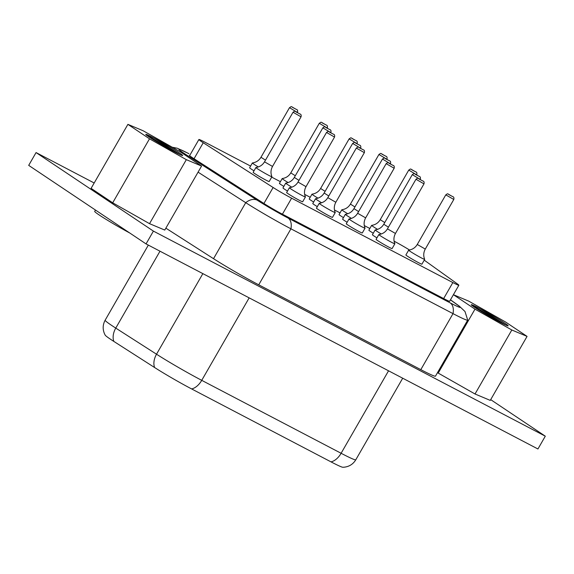 <?xml version="1.0" encoding="UTF-8"?>
<svg xmlns="http://www.w3.org/2000/svg" width="574" height="574" viewBox="0 0 574 574"><rect width="100%" height="100%" fill="white"/><g stroke="black" fill="none" stroke-linecap="round" stroke-linejoin="round"><path stroke-width="0.86" d="M402.704 378.216L355.794 459.788C353.125 464.151 349.25 466.619 344.178 467.193L342.814 467.258A33.27 1.729 -150.1 0 1 331.004 461.869L191.616 388.928A33.27 1.729 -150.1 0 1 154.628 367.539L113.867 341.437A33.27 1.729 -150.1 0 1 105.221 335.173L104.59 333.968C102.538 329.297 102.724 324.705 105.15 320.199A40.661 2.117 -150.1 0 0 115.761 328.098A14.788 9.995 122.6 0 0 113.867 341.437M545.3 436.183L537.938 448.983L146.054 243.907L28.7 165.369L36.062 152.569L153.409 231.107L545.3 436.183L490.698 399.64M94.186 182.991L36.062 152.569M146.054 243.907L153.409 231.107M95.471 210.055L94.703 211.39A27.724 1.442 29.9 0 0 108.838 221.055A27.724 1.442 29.9 0 0 129.789 233.022M164.774 230.066L149.527 223.666L112.698 202.809L91.101 188.358L127.902 124.357L143.141 130.757L179.978 151.608L201.574 166.058L164.774 230.066M198.073 172.157L245.729 202.679A40.661 2.117 29.9 0 0 290.932 228.818L453.015 313.634A40.661 2.117 29.9 0 0 467.688 320.141L435.487 376.142A40.661 2.117 -150.1 0 1 420.814 369.642L258.731 284.819A40.661 2.117 -150.1 0 1 213.528 258.687L165.864 228.158M527.061 336.393L511.821 329.993L474.985 309.142L453.41 294.699L468.635 301.092L505.472 321.942L527.061 336.393L490.261 400.394L475.021 393.994L437.481 372.677M201.574 166.058L186.335 159.658L149.527 223.666M186.335 159.658L149.498 138.808L112.698 202.809M149.498 138.808L127.902 124.357M467.688 320.141A40.661 2.117 29.9 0 0 467.71 320.077L464.99 311.503L459.15 305.999A14.788 13.109 -54.4 0 0 457.894 305.217A27.853 1.449 -150.1 0 1 450.217 302.9A14.788 8.969 117.6 0 1 453.015 313.634L420.814 369.642M474.985 309.142L438.184 373.143M511.821 329.993L475.021 393.994M146.09 134.833C144.949 133.62 147.719 134.768 154.392 138.269A20.7 1.076 -150.1 0 1 173.24 148.989A20.7 1.076 -150.1 0 1 182.683 155.525A20.7 1.076 -150.1 0 1 165.707 147.001C155.927 141.419 149.391 137.365 146.09 134.833L145.94 134.33M471.577 305.16C470.436 303.947 473.206 305.095 479.886 308.597A20.7 1.076 -150.1 0 1 498.727 319.316A20.7 1.076 -150.1 0 1 508.169 325.86A20.7 1.076 -150.1 0 1 491.193 317.336C481.421 311.747 474.877 307.693 471.577 305.16L471.433 304.665M145.774 134.381L177.825 153.559M180.293 154.743L154.392 138.269M169.187 148.96L149.785 137.43M189.793 155.353A15.713 0.818 29.9 0 0 189.384 155.324A15.713 0.818 29.9 0 0 192.168 157.52A15.713 0.818 29.9 0 0 193.481 158.374L264.528 203.87A15.713 0.818 29.9 0 0 281.992 213.973L444.068 298.789A15.713 0.818 29.9 0 0 449.743 301.285M471.261 304.708L503.312 323.887M505.78 325.071L479.886 308.597M494.673 319.288L475.272 307.764M282.415 214.195L291.614 198.188A16.632 0.868 -150.1 0 1 273.124 187.497L203.239 142.747A16.632 0.868 -150.1 0 1 198.898 139.511A16.632 0.868 -150.1 0 1 204.904 142.173L250.587 166.08M409.549 250.006A16.632 0.868 29.9 0 0 394.101 241.18M291.614 198.188L452.85 282.566A16.632 0.868 29.9 0 0 458.856 285.228A16.632 0.868 29.9 0 0 457.435 283.951L424.229 260.158M271.71 177.129L280.399 181.678M304.658 194.378L310.211 197.284M334.47 209.976L340.03 212.882M364.282 225.582L369.843 228.488M381.272 233.984A9.241 0.481 -150.1 0 1 376.673 231.135A9.241 0.481 -150.1 0 1 375.174 229.937L372.411 234.737A9.241 0.481 29.9 0 0 373.911 235.936A9.241 0.481 29.9 0 0 376.946 237.851M351.453 218.385A9.241 0.481 -150.1 0 1 346.854 215.537A9.241 0.481 -150.1 0 1 345.354 214.332L342.592 219.132A9.241 0.481 29.9 0 0 344.099 220.337A9.241 0.481 29.9 0 0 347.134 222.253M321.641 202.78A9.241 0.481 -150.1 0 1 317.042 199.931A9.241 0.481 -150.1 0 1 315.542 198.733L312.78 203.533A9.241 0.481 29.9 0 0 314.279 204.731A9.241 0.481 29.9 0 0 317.322 206.647M291.829 187.181A9.241 0.481 -150.1 0 1 287.23 184.333A9.241 0.481 -150.1 0 1 285.723 183.128L282.968 187.928A9.241 0.481 29.9 0 0 284.467 189.133A9.241 0.481 29.9 0 0 287.502 191.049M255.911 167.529L253.148 172.329A9.241 0.481 29.9 0 0 254.655 173.527A9.241 0.481 29.9 0 0 263.502 178.808A9.241 0.481 29.9 0 0 269.17 181.542L271.933 176.742A9.241 0.481 -150.1 0 1 266.264 174.008A9.241 0.481 -150.1 0 1 257.41 168.727A9.241 0.481 -150.1 0 1 255.911 167.529A9.241 0.481 -150.1 0 1 255.947 167.508C259.728 166.941 262.583 165.047 264.521 161.832L293.041 112.231L301.049 116.838L272.528 166.438L264.521 161.832M408.659 250.164L405.897 254.964A9.241 0.481 29.9 0 0 407.397 256.162A9.241 0.481 29.9 0 0 416.25 261.443A9.241 0.481 29.9 0 0 421.919 264.176L424.681 259.376A9.241 0.481 -150.1 0 1 419.013 256.643A9.241 0.481 -150.1 0 1 410.159 251.362A9.241 0.481 -150.1 0 1 408.659 250.164A9.241 0.481 -150.1 0 1 408.695 250.142C412.469 249.575 415.332 247.681 417.262 244.467L445.783 194.866L453.797 199.472L425.277 249.073L417.262 244.467M377.606 229.363A9.241 0.481 -150.1 0 1 373.129 226.579A9.241 0.481 -150.1 0 1 371.629 225.381L368.867 230.181A9.241 0.481 29.9 0 0 370.366 231.379A9.241 0.481 29.9 0 0 373.279 233.223M378.84 234.558L376.085 239.358A9.241 0.481 29.9 0 0 377.584 240.563A9.241 0.481 29.9 0 0 386.431 245.837A9.241 0.481 29.9 0 0 392.107 248.571L394.862 243.771A9.241 0.481 -150.1 0 1 389.194 241.037A9.241 0.481 -150.1 0 1 380.347 235.763A9.241 0.481 -150.1 0 1 378.84 234.558A9.241 0.481 -150.1 0 1 378.876 234.544C382.657 233.977 385.513 232.083 387.45 228.861L415.971 179.26L423.985 183.867L395.457 233.467L387.45 228.861M347.794 213.758A9.241 0.481 -150.1 0 1 343.317 210.981A9.241 0.481 -150.1 0 1 341.817 209.783L339.055 214.583A9.241 0.481 29.9 0 0 340.554 215.781A9.241 0.481 29.9 0 0 343.467 217.618M349.028 218.959L346.266 223.76A9.241 0.481 29.9 0 0 347.772 224.958A9.241 0.481 29.9 0 0 356.619 230.239A9.241 0.481 29.9 0 0 362.287 232.972L365.05 228.172A9.241 0.481 -150.1 0 1 359.381 225.439A9.241 0.481 -150.1 0 1 350.527 220.158A9.241 0.481 -150.1 0 1 349.028 218.959A9.241 0.481 -150.1 0 1 349.064 218.938C352.845 218.371 355.701 216.477 357.631 213.263L386.159 163.662L394.166 168.268L365.645 217.869L357.631 213.263M317.982 198.159A9.241 0.481 -150.1 0 1 313.497 195.375A9.241 0.481 -150.1 0 1 311.998 194.177L309.235 198.977A9.241 0.481 29.9 0 0 310.742 200.175A9.241 0.481 29.9 0 0 313.648 202.019M319.216 203.354L316.453 208.154A9.241 0.481 29.9 0 0 317.953 209.352A9.241 0.481 29.9 0 0 326.807 214.633A9.241 0.481 29.9 0 0 332.475 217.367L335.238 212.567A9.241 0.481 -150.1 0 1 329.562 209.833A9.241 0.481 -150.1 0 1 320.715 204.552A9.241 0.481 -150.1 0 1 319.216 203.354A9.241 0.481 -150.1 0 1 319.252 203.339C323.026 202.773 325.881 200.878 327.819 197.657L356.339 148.056L364.354 152.662L335.833 202.263L327.819 197.657M288.162 182.554A9.241 0.481 -150.1 0 1 283.685 179.777A9.241 0.481 -150.1 0 1 282.186 178.579L279.423 183.379A9.241 0.481 29.9 0 0 280.923 184.577A9.241 0.481 29.9 0 0 283.836 186.414M289.396 187.755L286.641 192.555A9.241 0.481 29.9 0 0 288.141 193.754A9.241 0.481 29.9 0 0 296.988 199.034A9.241 0.481 29.9 0 0 302.663 201.768L305.418 196.968A9.241 0.481 -150.1 0 1 299.75 194.234A9.241 0.481 -150.1 0 1 290.896 188.954A9.241 0.481 -150.1 0 1 289.396 187.755A9.241 0.481 -150.1 0 1 289.432 187.734C293.214 187.167 296.069 185.273 298.006 182.058L326.527 132.451L334.534 137.064L306.014 186.665L298.006 182.058M258.35 166.955A9.241 0.481 -150.1 0 1 253.873 164.171A9.241 0.481 -150.1 0 1 252.366 162.973L249.611 167.773A9.241 0.481 29.9 0 0 251.111 168.971A9.241 0.481 29.9 0 0 254.024 170.815M375.174 229.937A9.241 0.481 -150.1 0 1 375.209 229.916C378.984 229.349 381.839 227.462 383.776 224.24L412.297 174.639L420.211 179.411M345.354 214.332A9.241 0.481 -150.1 0 1 345.39 214.317C349.171 213.75 352.027 211.856 353.964 208.635L382.485 159.034L390.399 163.805M315.542 198.733A9.241 0.481 -150.1 0 1 315.578 198.712C319.359 198.145 322.215 196.258 324.145 193.036L352.666 143.435L360.587 148.207M285.723 183.128A9.241 0.481 -150.1 0 1 285.759 183.113C289.54 182.546 292.396 180.652 294.333 177.431L322.853 127.83L330.767 132.601M272.528 166.438C270.713 169.839 270.512 173.262 271.933 176.699A9.241 0.481 -150.1 0 1 271.933 176.742M425.277 249.073C423.461 252.474 423.26 255.896 424.674 259.333A9.241 0.481 -150.1 0 1 424.681 259.376M371.629 225.381A9.241 0.481 -150.1 0 1 371.665 225.367C375.446 224.8 378.302 222.906 380.232 219.684L408.76 170.083L416.674 174.862M395.457 233.467C393.642 236.868 393.448 240.291 394.862 243.735A9.241 0.481 -150.1 0 1 394.862 243.771M341.817 209.783A9.241 0.481 -150.1 0 1 341.853 209.761C345.627 209.194 348.483 207.3 350.42 204.086L378.94 154.478L386.854 159.256M365.645 217.869C363.83 221.27 363.629 224.685 365.05 228.129A9.241 0.481 -150.1 0 1 365.05 228.172M311.998 194.177A9.241 0.481 -150.1 0 1 312.034 194.163C315.815 193.596 318.67 191.702 320.608 188.48L349.128 138.879L357.042 143.658M335.833 202.263C334.018 205.664 333.817 209.087 335.23 212.531A9.241 0.481 -150.1 0 1 335.238 212.567M282.186 178.579A9.241 0.481 -150.1 0 1 282.221 178.557C286.003 177.99 288.858 176.096 290.788 172.882L319.309 123.274L327.223 128.052M306.014 186.665C304.198 190.066 303.998 193.481 305.418 196.925A9.241 0.481 -150.1 0 1 305.418 196.968M252.366 162.973A9.241 0.481 -150.1 0 1 252.402 162.959C256.183 162.385 259.039 160.498 260.976 157.276L289.497 107.675L297.411 112.447M154.628 367.539A14.788 9.995 -57.4 0 1 156.523 354.208L115.761 328.098L159.988 251.197M191.616 388.928A14.788 8.969 -62.4 0 0 201.732 380.347A40.661 2.117 -150.1 0 1 156.523 354.208L202.859 273.633M331.004 461.869A14.788 8.969 -62.4 0 0 341.114 453.281L201.732 380.347L249.159 297.863M355.794 459.788A40.661 2.117 -150.1 0 1 341.114 453.281L388.548 370.804M450.217 302.9L288.134 218.084A14.788 8.969 117.6 0 1 290.932 228.818L258.731 284.819M213.528 258.687L245.729 202.679A14.788 9.995 -57.4 0 1 257.166 200.175L186.127 154.679A14.788 9.995 122.6 0 0 183.465 153.94M186.127 154.679A27.853 1.449 -150.1 0 1 188.911 153.724A14.788 8.969 -62.4 0 0 188.401 153.423L177.359 148.25L172.257 147.238M188.911 153.724L188.401 153.423M450.432 299.872L457.894 305.217M288.134 218.084A27.853 1.449 -150.1 0 1 257.166 200.175M203.239 142.747L194.041 158.747M452.85 282.566L443.652 298.566M273.124 187.497L263.918 203.497M388.419 227.182L383.776 224.24M358.599 211.576L353.964 208.635M328.787 195.978L324.145 193.036M298.975 180.372L294.333 177.431M384.745 222.554L380.232 219.684M354.933 206.949L350.42 204.086M325.114 191.35L320.608 188.48M295.301 175.744L290.788 172.882M265.489 160.146L260.976 157.276M419.178 176.362L415.275 174.317L419.178 176.362M389.366 160.763L385.455 158.718L389.366 160.763M359.546 145.157L355.643 143.113L359.546 145.157M329.734 129.559L325.824 127.514L329.734 129.559M299.915 113.953L296.012 111.908L299.915 113.953M452.664 196.588L448.76 194.543L452.664 196.588M415.633 171.805L411.73 169.768L415.633 171.805M422.851 180.989L418.941 178.945L422.851 180.989M385.821 156.207L381.918 154.162L385.821 156.207M393.032 165.384L389.129 163.339L393.032 165.384M356.009 140.601L352.099 138.556L356.009 140.601M363.22 149.778L359.317 147.74L363.22 149.778M326.19 125.003L322.287 122.958L326.19 125.003M333.408 134.18L329.498 132.135L333.408 134.18M296.378 109.397L292.467 107.352L296.378 109.397M148.336 245.098L105.15 320.199M450.482 299.793L459.15 305.999M198.898 139.511L189.614 155.662M458.856 285.228L449.65 301.228M412.297 174.639C415.016 173.039 412.649 172.953 419.285 176.426C420.311 176.634 420.656 177.574 420.311 179.246M382.485 159.034C385.204 157.434 382.836 157.348 389.473 160.828C390.499 161.029 390.837 161.968 390.492 163.64M352.666 143.435C355.385 141.828 353.024 141.742 359.654 145.222C360.68 145.43 361.024 146.37 360.68 148.042M322.853 127.83C325.573 126.23 323.205 126.144 329.842 129.624C330.868 129.824 331.212 130.764 330.868 132.436M293.041 112.231C295.761 110.624 293.393 110.538 300.023 114.018C301.056 114.226 301.393 115.166 301.049 116.838M445.783 194.866C448.502 193.259 446.134 193.173 452.771 196.652C453.797 196.86 454.142 197.8 453.797 199.472M408.76 170.083C411.479 168.483 409.111 168.397 415.741 171.87C416.767 172.078 417.111 173.018 416.767 174.69M415.971 179.26C418.69 177.66 416.322 177.574 422.959 181.047C423.985 181.255 424.329 182.195 423.985 183.867M378.94 154.478C381.66 152.878 379.292 152.792 385.929 156.272C386.955 156.472 387.299 157.412 386.955 159.084M386.159 163.662C388.878 162.055 386.51 161.968 393.14 165.448C394.173 165.656 394.51 166.589 394.166 168.268M349.128 138.879C351.848 137.279 349.48 137.193 356.117 140.666C357.143 140.874 357.48 141.814 357.136 143.486M356.339 148.056C359.059 146.456 356.691 146.37 363.328 149.843C364.354 150.051 364.698 150.991 364.354 152.662M319.309 123.274C322.028 121.674 319.661 121.588 326.297 125.067C327.324 125.268 327.668 126.208 327.324 127.88M326.527 132.451C329.246 130.85 326.879 130.764 333.516 134.244C334.542 134.452 334.879 135.385 334.534 137.064M289.497 107.675C292.216 106.075 289.848 105.989 296.485 109.462C297.511 109.67 297.856 110.61 297.511 112.282"/></g></svg>
